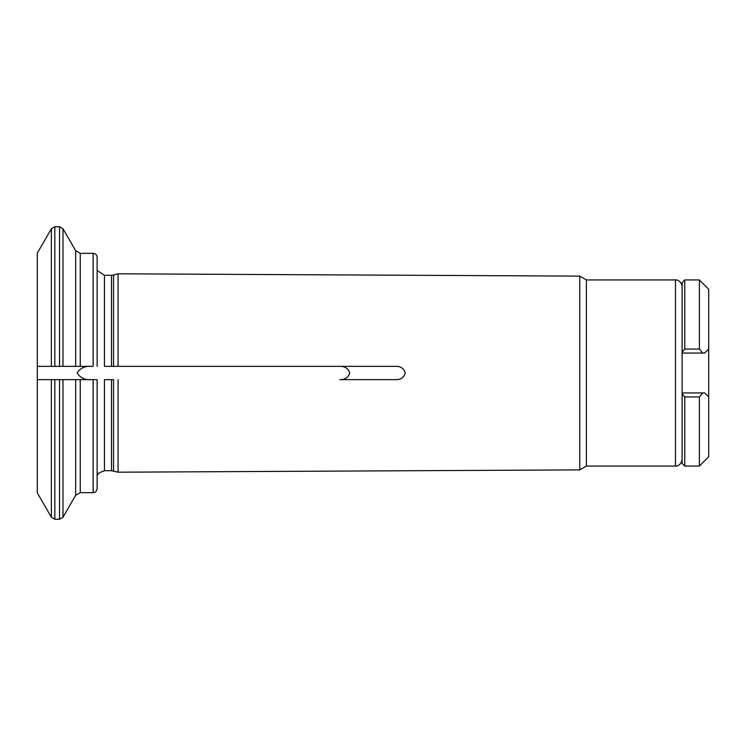<?xml version="1.0" encoding="UTF-8"?>
<svg xmlns="http://www.w3.org/2000/svg" width="746" height="746" viewBox="0 0 746 746"><rect width="100%" height="100%" fill="white"/><g stroke="black" fill="none" stroke-linecap="round" stroke-linejoin="round"><path stroke-width="1.12" d="M118.064 366.351L395.706 366.351C400.742 366.239 403.931 368.459 405.283 373C403.94 377.541 400.751 379.751 395.706 379.649L339.803 379.649C344.932 379.779 348.242 377.56 349.734 373C348.251 368.44 344.941 366.23 339.803 366.351L113.569 366.351L113.569 275.013L118.064 273.801L118.064 366.351L104.44 366.351L104.44 275.283L111.499 275.283L111.499 366.351M80.251 253.342L75.654 250.684L75.654 366.351L62.981 366.351L80.251 366.351L80.251 253.342L93.138 253.342C95.544 253.556 96.868 254.89 97.129 257.333L97.129 366.351M80.251 366.351L93.138 366.351L93.138 253.342M54.831 379.649L54.831 519.244L59.531 519.244L62.981 517.248L62.981 379.649L75.654 379.649L37.3 379.649L51.371 379.649L51.371 517.248L37.3 492.873L37.3 366.351L51.371 366.351L51.371 228.752L37.3 253.127L37.3 366.351L59.531 366.351L59.531 226.756L62.981 228.752L62.981 366.351L59.531 366.351M97.129 379.649L97.129 488.667C96.868 491.11 95.544 492.444 93.138 492.658L93.138 379.649L97.129 379.649L80.251 379.649L80.251 492.658L75.654 495.316L75.654 379.649L80.251 379.649M113.569 470.987L113.569 379.649L104.44 379.649L111.499 379.649L111.499 470.717L118.064 472.199L118.064 379.649M91.394 366.351C84.997 365.838 80.26 368.048 77.183 372.981C80.214 377.942 84.951 380.162 91.394 379.649M682.114 373L682.114 392.946L702.751 392.946L699.394 396.947L699.394 466.064L708.7 456.757L708.7 396.928L704.709 392.946L702.751 392.946L704.709 392.946L708.7 396.928L708.7 289.243L699.394 279.936L699.394 349.053L702.751 353.054L704.709 353.054L708.7 349.072L704.709 353.054L682.114 353.054L682.114 373M675.466 466.064L675.466 279.936L586.393 279.936L586.393 466.064L675.466 466.064C675.494 466.362 681.089 466.129 682.114 459.415M586.393 279.936L579.773 276.113L579.773 469.887L118.064 472.199M395.706 366.351L339.803 366.351M395.706 379.649L339.803 379.649M684.772 279.936L682.114 282.594L682.114 352.215L684.772 349.053L684.772 279.936L699.394 279.936M684.772 349.053L699.394 349.053M682.114 352.215L682.114 353.054M684.772 396.947L682.114 393.785L682.114 463.406L684.772 466.064L684.772 396.947L699.394 396.947M682.114 393.785L682.114 392.946M51.371 228.752L54.831 226.756L54.831 366.351M59.531 519.244L59.531 379.649M104.44 379.649L104.44 470.717L111.499 470.717M113.569 275.013L111.499 275.283M104.44 275.283L97.129 270.49M75.654 250.684L62.981 228.752M54.831 226.756L59.531 226.756M586.393 466.064L579.773 469.887M104.44 470.717L98.873 472.983L97.129 475.51M80.251 492.658L93.138 492.658M75.654 495.316L62.981 517.248M675.466 279.936C675.494 279.638 681.089 279.871 682.114 286.585M51.371 517.248L54.831 519.244M579.773 276.113L118.064 273.801M684.772 466.064L699.394 466.064"/></g></svg>
